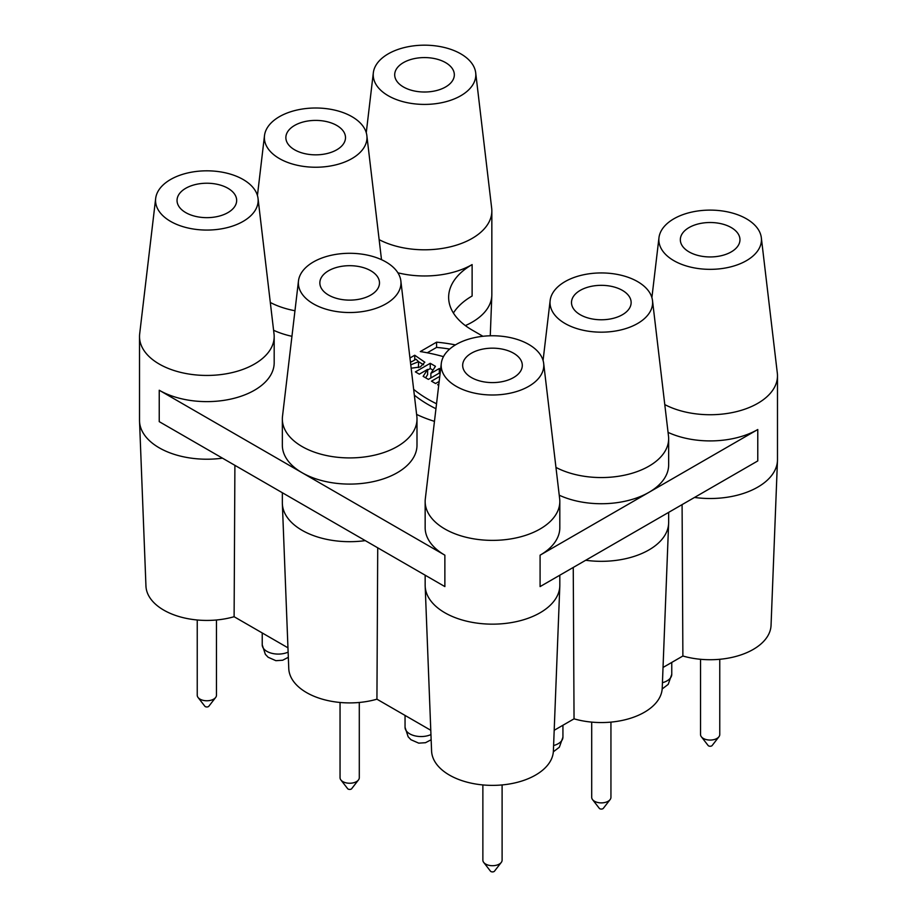 <?xml version="1.0" encoding="UTF-8"?>
<svg xmlns="http://www.w3.org/2000/svg" width="917" height="917" viewBox="0 0 917 917"><rect width="100%" height="100%" fill="white"/><g stroke="black" fill="none" stroke-linecap="round" stroke-linejoin="round"><path stroke-width="1.38" d="M410.759 364.828L418.599 361.676L416.009 359.235L411.492 361.837L410.323 361.16M409.956 357.997L414.736 355.234L424.835 362.215L420.295 366.972L411.16 368.221M413.647 389.347A130.478 75.332 0 0 0 436.538 403.767M434.463 421.35A108.917 62.883 180 0 1 416.605 414.415M652.503 300.547A51.295 29.619 -0 0 0 637.59 281.611A51.295 29.619 -0 0 0 583.315 274.825A51.295 29.619 -0 0 0 550.143 300.547A51.295 29.619 -0 0 0 601.323 332.172A51.295 29.619 -0 0 0 652.503 300.547L668.493 436.045A67.331 38.869 180 0 1 668.653 438.681L668.653 464.862A67.331 38.869 180 0 1 648.927 492.349A67.331 38.869 180 0 1 559.232 495.203M291.95 336.31A67.331 38.869 180 0 1 273.598 330.269M400.855 280.9L416.845 416.398A67.331 38.869 180 0 1 416.994 419.035L416.994 445.215A67.331 38.869 180 0 1 375.431 481.138A67.331 38.869 180 0 1 302.06 472.702A67.331 38.869 180 0 1 282.344 445.215L282.344 419.035A67.331 38.869 180 0 1 282.493 416.398L298.483 280.9A51.295 29.619 -0 0 0 349.675 312.525A51.295 29.619 -0 0 0 400.855 280.9A51.295 29.619 -0 0 0 385.942 261.964A51.295 29.619 -0 0 0 331.667 255.178A51.295 29.619 -0 0 0 298.483 280.9M543.666 363.361A51.295 29.619 -0 0 0 528.765 344.437A51.295 29.619 -0 0 0 474.479 337.651A51.295 29.619 -0 0 0 441.306 363.361A51.295 29.619 -0 0 0 492.486 394.998A51.295 29.619 -0 0 0 543.666 363.361L559.668 498.859A67.331 38.869 180 0 1 559.817 501.507A67.331 38.869 180 0 1 492.486 540.377A67.331 38.869 180 0 1 425.156 501.507L425.156 527.688A67.331 38.869 -0 0 0 444.871 555.175L159.237 390.241A67.331 38.869 0 0 0 232.62 398.666A67.331 38.869 0 0 0 274.183 362.754L274.183 336.573A67.331 38.869 180 0 1 206.852 375.443A67.331 38.869 180 0 1 139.522 336.573A67.331 38.869 180 0 1 139.671 333.926L155.672 198.427A51.295 29.619 0 0 0 206.852 230.064A51.295 29.619 0 0 0 258.032 198.427A51.295 29.619 0 0 0 243.131 179.503A51.295 29.619 0 0 0 188.845 172.705A51.295 29.619 0 0 0 155.672 198.427M540.09 555.175L540.09 586.593L757.774 460.93L757.774 429.523L540.09 555.175A67.331 38.869 -0 0 0 559.817 527.688L559.817 501.507M757.774 429.523A67.331 38.869 180 0 1 668.057 432.377M482.927 336.275L472.117 330.04A80.157 46.274 180 0 1 448.642 297.314A80.157 46.274 180 0 1 472.117 264.589A67.331 38.869 180 0 1 397.898 272.808M455.417 344.907A109.272 63.09 0 0 0 436.584 342.167L420.307 351.566A129.652 74.85 180 0 1 443.461 356.656M439.77 376.383L431.471 381.174L435.564 383.535L439.174 381.449M438.876 384.005L437.627 384.727L438.716 385.358M440.217 372.554L428.388 379.386L423.138 376.36L427.609 369.391L419.344 374.17L415.39 371.889L430.245 363.304L435.449 366.307L430.875 373.402L439.3 368.531L440.607 369.287M465.355 325.604A67.331 38.869 0 0 0 491.821 295.572A67.331 38.869 0 0 0 491.844 294.701L491.844 210.921A67.331 38.869 180 0 1 451.703 246.49A67.331 38.869 180 0 1 379.145 239.646M580.232 314.726A29.814 17.217 -0 0 0 612.728 318.463A29.814 17.217 -0 0 0 631.137 302.553A29.814 17.217 -0 0 0 615.937 287.548A29.814 17.217 -0 0 0 571.497 302.553A29.814 17.217 -0 0 0 580.232 314.726M668.653 438.681A67.331 38.869 180 0 1 628.512 474.249A67.331 38.869 180 0 1 555.954 467.406M328.584 295.079A29.814 17.217 -0 0 0 361.08 298.816A29.814 17.217 -0 0 0 379.489 282.906A29.814 17.217 -0 0 0 364.278 267.902A29.814 17.217 -0 0 0 319.85 282.906A29.814 17.217 -0 0 0 328.584 295.079M416.994 419.035A67.331 38.869 180 0 1 349.675 457.915A67.331 38.869 180 0 1 282.344 419.035M294.598 149.792A29.814 17.217 -0 0 0 327.094 153.529A29.814 17.217 -0 0 0 345.503 137.619A29.814 17.217 -0 0 0 330.292 122.614A29.814 17.217 -0 0 0 285.863 137.619A29.814 17.217 -0 0 0 294.598 149.792M351.956 116.677A51.295 29.619 0 0 0 297.67 109.891A51.295 29.619 0 0 0 264.497 135.601A51.295 29.619 0 0 0 315.677 167.238A51.295 29.619 0 0 0 366.857 135.601A51.295 29.619 0 0 0 351.956 116.677M294.965 310.737A67.331 38.869 180 0 1 270.309 302.472M585.688 560.264A67.331 38.869 0 0 0 668.631 523.332A67.331 38.869 0 0 0 668.653 522.461L668.653 512.385M472.117 264.589L472.117 296.008A80.157 46.274 -0 0 0 453.399 313.018M682.088 504.625L682.878 656.01L663.025 667.461M694.524 497.45A67.331 38.869 0 0 0 777.467 460.506L771.048 625.348A60.923 35.167 180 0 1 682.878 656.01M777.467 460.506A67.331 38.869 0 0 0 777.478 459.635L777.478 375.867A67.331 38.869 180 0 1 737.337 411.424A67.331 38.869 180 0 1 664.779 404.58M689.068 251.9A29.814 17.217 -0 0 0 721.564 255.637A29.814 17.217 -0 0 0 739.962 239.727A29.814 17.217 -0 0 0 724.762 224.722A29.814 17.217 -0 0 0 680.334 239.727A29.814 17.217 -0 0 0 689.068 251.9M746.427 218.796A51.295 29.619 0 0 0 692.14 211.999A51.295 29.619 0 0 0 658.968 237.721A51.295 29.619 0 0 0 710.148 269.346A51.295 29.619 0 0 0 761.328 237.721A51.295 29.619 0 0 0 746.427 218.796M761.328 237.721L777.329 373.219A67.331 38.869 180 0 1 777.478 375.867M573.251 567.451L574.042 718.836L554.2 730.287M668.631 523.332L662.223 688.174A60.923 35.167 180 0 1 574.042 718.836M282.344 492.738L282.344 502.814A67.331 38.869 0 0 0 282.356 503.685A67.331 38.869 0 0 0 365.275 540.629M159.237 390.241L159.237 421.648L302.06 504.121L444.871 586.582L444.871 555.175M430.784 730.287L376.933 699.19L377.724 547.816M376.933 699.19A60.923 35.167 180 0 1 288.763 668.527L282.356 503.685M287.961 647.815L234.11 616.717A60.923 35.167 180 0 1 145.952 586.055L139.533 421.212A67.331 38.869 -0 0 0 222.464 458.156M234.11 616.717L234.901 465.343M139.522 336.573L139.522 420.341A67.331 38.869 -0 0 0 139.533 421.212M471.407 377.552A29.814 17.217 -0 0 0 503.903 381.289A29.814 17.217 -0 0 0 522.3 365.379A29.814 17.217 -0 0 0 507.101 350.374A29.814 17.217 -0 0 0 462.672 365.379A29.814 17.217 -0 0 0 471.407 377.552M425.156 501.507A67.331 38.869 180 0 1 425.316 498.859L441.306 363.361M425.156 575.2L425.156 585.275A67.331 38.869 0 0 0 425.179 586.158A67.331 38.869 0 0 0 492.486 624.156A67.331 38.869 0 0 0 559.806 586.158A67.331 38.869 0 0 0 559.817 585.275L559.817 575.2M559.806 586.158L553.387 751A60.923 35.167 180 0 1 492.486 785.376A60.923 35.167 180 0 1 431.586 751L425.179 586.158M185.761 212.618A29.814 17.217 -0 0 0 218.257 216.343A29.814 17.217 -0 0 0 236.666 200.445A29.814 17.217 -0 0 0 221.467 185.44A29.814 17.217 -0 0 0 177.038 200.445A29.814 17.217 -0 0 0 185.761 212.618M258.032 198.427L274.023 333.926A67.331 38.869 180 0 1 274.183 336.573M403.423 86.966A29.814 17.217 -0 0 0 435.919 90.703A29.814 17.217 -0 0 0 454.328 74.793A29.814 17.217 -0 0 0 439.128 59.788A29.814 17.217 -0 0 0 394.7 74.793A29.814 17.217 -0 0 0 403.423 86.966M460.793 53.851A51.295 29.619 0 0 0 406.506 47.065A51.295 29.619 0 0 0 373.334 72.787A51.295 29.619 0 0 0 424.514 104.412A51.295 29.619 0 0 0 475.694 72.787A51.295 29.619 0 0 0 460.793 53.851M475.694 72.787L491.684 208.285A67.331 38.869 180 0 1 491.844 210.921M501.267 862.427L494.504 871.15A2.212 1.284 180 0 1 492.486 871.907A2.212 1.284 180 0 1 490.469 871.15L483.706 862.427A9.617 5.548 0 0 0 492.486 865.705A9.617 5.548 0 0 0 501.267 862.427A9.617 5.548 0 0 0 502.103 860.157L502.103 784.941M482.869 784.941L482.869 860.157A9.617 5.548 0 0 0 483.706 862.427M718.928 736.775L712.165 745.498A2.212 1.284 180 0 1 710.148 746.255A2.212 1.284 180 0 1 708.13 745.498L701.367 736.775A9.617 5.548 0 0 0 710.148 740.065A9.617 5.548 0 0 0 718.928 736.775A9.617 5.548 0 0 0 719.765 734.506L719.765 659.289M700.531 659.289L700.531 734.506A9.617 5.548 0 0 0 701.367 736.775M358.455 779.954L351.692 788.677A2.212 1.284 180 0 1 349.675 789.434A2.212 1.284 180 0 1 347.646 788.677L340.883 779.954A9.617 5.548 0 0 0 349.675 783.244A9.617 5.548 0 0 0 358.455 779.954A9.617 5.548 0 0 0 359.292 777.685L359.292 702.468M340.047 702.468L340.047 777.685A9.617 5.548 0 0 0 340.883 779.954M610.103 799.601L603.34 808.324A2.212 1.284 180 0 1 601.323 809.081A2.212 1.284 180 0 1 599.294 808.324L592.542 799.601A9.617 5.548 0 0 0 601.323 802.891A9.617 5.548 0 0 0 610.103 799.601A9.617 5.548 0 0 0 610.94 797.332L610.94 722.115M591.706 722.115L591.706 797.332A9.617 5.548 0 0 0 592.542 799.601M215.633 697.493L208.87 706.216A2.212 1.284 180 0 1 206.852 706.973A2.212 1.284 180 0 1 204.835 706.216L198.072 697.493A9.617 5.548 0 0 0 206.852 700.771A9.617 5.548 0 0 0 215.633 697.493A9.617 5.548 0 0 0 216.469 695.224L216.469 619.995M197.235 619.995L197.235 695.224A9.617 5.548 0 0 0 198.072 697.493M435.953 408.718A130.478 75.332 180 0 1 414.335 395.135M436.584 342.167L436.584 347.405A109.272 63.09 180 0 1 449.651 349.079M427.253 352.793L436.584 347.405M414.736 355.234L414.736 359.968M423.585 364.806L418.599 361.722L418.404 367.683M430.245 363.304L430.245 368.542L427.609 370.067M432.984 370.124L430.245 368.542M430.875 373.402L430.875 377.953M439.3 368.531L439.3 373.081M427.609 369.391L427.609 374.629L425.591 377.781M262.228 645.041A16.036 9.25 0 0 0 271.398 653.191A16.036 9.25 0 0 0 288.133 652.125M405.05 727.513A16.036 9.25 -0 0 0 414.22 735.663A16.036 9.25 -0 0 0 430.944 734.586M553.604 745.532A16.036 9.25 -0 0 0 562.923 737.44M662.429 682.707A16.036 9.25 -0 0 0 671.76 674.614M262.228 632.959L262.228 644.834L265.357 654.337L268.142 657.26L275.902 660.687L282.654 660.24L288.328 657.306M405.05 715.42L405.05 727.296L408.168 736.809L410.965 739.732L418.725 743.148L425.477 742.713L431.15 739.767M553.341 751.802L559.37 747.195L562.935 737.119L562.935 725.244M662.177 688.976L668.206 684.369L671.76 674.293L671.76 662.418M490.263 335.794L491.821 295.572M550.143 300.547L543.07 360.438M264.497 135.601L257.436 195.504M366.857 135.601L381.506 259.683M658.968 237.721L651.895 297.612M373.334 72.787L366.261 132.678"/></g></svg>
